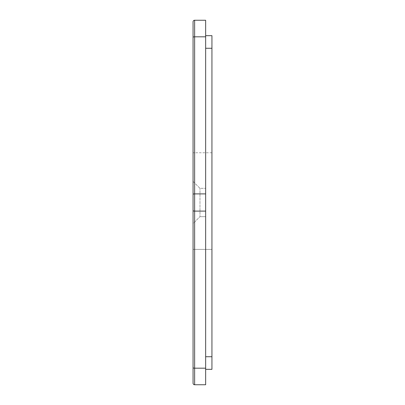 <?xml version="1.0" encoding="UTF-8"?>
<svg xmlns="http://www.w3.org/2000/svg" width="405" height="405" viewBox="0 0 405 405"><rect width="100%" height="100%" fill="white"/><g stroke="black" fill="none" stroke-linecap="round" stroke-linejoin="round"><path stroke-width="0.3" stroke-dasharray="2.02 1.52" d="M205.649 193.889L205.649 384.75L194.633 384.75L194.633 20.25A1.574 1.574 0 0 0 193.058 21.824L193.058 37.356A1.574 0.537 180 0 1 194.633 36.82L205.649 36.82L205.649 193.889L194.633 193.889A1.574 0.537 0 0 0 193.058 194.425L193.058 249.399L211.942 249.399L211.942 152.766L211.942 249.399L193.058 249.399M194.633 20.25L205.649 20.25L205.649 36.82M205.649 202.5L205.649 188.335L205.649 202.5M205.649 48.266L205.649 356.734L205.649 48.266L211.942 48.266L211.942 35.675L205.649 35.675M205.649 369.325L205.649 356.734L205.649 369.325L211.942 369.325L211.942 48.266M194.633 384.75A1.574 1.574 0 0 1 193.058 383.176L193.058 194.425M193.058 202.5L193.058 181.41L193.058 202.5M193.058 181.41L199.984 188.335L205.649 188.335L199.984 188.335L193.058 181.41L193.058 223.59L199.984 216.665L199.984 188.335L199.984 216.665L199.984 188.335L199.984 216.665L193.058 223.59M193.058 210.575A1.574 0.537 180 0 0 194.633 211.111L205.649 211.111M205.649 368.18L194.633 368.18A1.574 0.537 0 0 1 193.058 367.644M205.649 356.734L211.942 356.734M205.649 216.665L199.984 216.665L205.649 216.665M211.942 152.766L193.058 152.766"/><path stroke-width="0.61" d="M205.649 211.111L194.633 211.111L194.633 384.75L205.649 384.75L205.649 20.25L194.633 20.25L194.633 36.82A1.574 0.537 180 0 0 193.058 37.356L193.058 383.176A1.574 1.574 0 0 0 194.633 384.75A1.574 1.574 0 0 1 193.058 383.176M193.058 21.824A1.574 1.574 0 0 1 194.633 20.25A1.574 1.574 0 0 0 193.058 21.824L193.058 181.41M193.058 223.59L193.058 249.399M205.649 35.675L211.942 35.675L211.942 369.325L205.649 369.325M193.058 367.644A1.574 0.537 0 0 0 194.633 368.18L205.649 368.18M193.058 194.425A1.574 0.537 0 0 1 194.633 193.889L194.633 211.111A1.574 0.537 180 0 1 193.058 210.575M205.649 36.82L194.633 36.82L194.633 193.889L205.649 193.889M205.649 48.266L211.942 48.266M205.649 356.734L211.942 356.734"/></g></svg>
